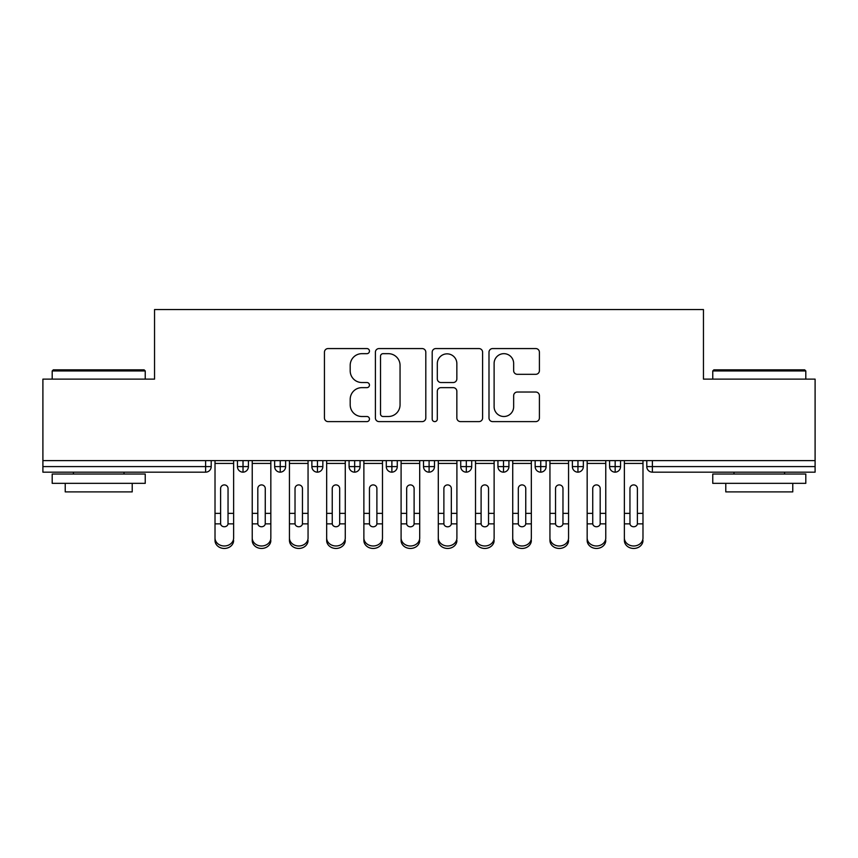 <?xml version="1.0" encoding="UTF-8"?>
<svg xmlns="http://www.w3.org/2000/svg" width="858" height="858" viewBox="0 0 858 858"><rect width="100%" height="100%" fill="white"/><g stroke="black" fill="none" stroke-linecap="round" stroke-linejoin="round"><path stroke-width="1.29" d="M369.455 351.115A2.553 2.553 0 0 0 366.902 348.562L328.088 348.562A3.657 3.657 0 0 0 324.442 352.209L324.442 417.964A3.657 3.657 0 0 0 328.088 421.61L366.902 421.61A2.553 2.553 0 0 0 369.455 419.058A2.553 2.553 0 0 0 366.902 416.505L361.883 416.505A11.69 11.69 0 0 1 350.193 404.815L350.193 399.335A11.69 11.69 0 0 1 361.883 387.644L366.902 387.644A2.553 2.553 0 0 0 369.455 385.092A2.553 2.553 0 0 0 366.902 382.529L361.883 382.529A11.69 11.69 0 0 1 350.193 370.838L350.193 365.358A11.69 11.69 0 0 1 361.883 353.668L366.902 353.668A2.553 2.553 0 0 0 369.455 351.115M535.757 374.313A3.657 3.657 0 0 0 539.403 370.656L539.403 352.209A3.657 3.657 0 0 0 535.757 348.562L492.653 348.562A3.657 3.657 0 0 0 488.996 352.209L488.996 417.964A3.657 3.657 0 0 0 492.653 421.61L535.757 421.61A3.657 3.657 0 0 0 539.403 417.964L539.403 395.677A3.657 3.657 0 0 0 535.757 392.031L517.31 392.031A3.657 3.657 0 0 0 513.652 395.677L513.652 406.735A9.77 9.77 0 0 1 503.882 416.505A9.77 9.77 0 0 1 494.111 406.735L494.111 363.449A9.77 9.77 0 0 1 503.882 353.668A9.77 9.77 0 0 1 513.652 363.449L513.652 370.656A3.657 3.657 0 0 0 517.31 374.313L535.757 374.313M42.9 460.628L815.1 460.628L815.1 379.129L703.453 379.129L703.453 309.545L154.547 309.545L154.547 379.129L42.9 379.129L42.9 466.591L205.62 466.591L205.62 460.628M425.804 352.209A3.657 3.657 0 0 0 422.147 348.562L379.043 348.562A3.657 3.657 0 0 0 375.396 352.209L375.396 417.964A3.657 3.657 0 0 0 379.043 421.61L422.147 421.61A3.657 3.657 0 0 0 425.804 417.964L425.804 352.209M435.853 348.562L478.957 348.562A3.657 3.657 0 0 1 482.604 352.209L482.604 417.964A3.657 3.657 0 0 1 478.957 421.61L460.51 421.61A3.657 3.657 0 0 1 456.853 417.964L456.853 391.302A3.657 3.657 0 0 0 453.196 387.644L440.958 387.644A3.657 3.657 0 0 0 437.312 391.302L437.312 419.058A2.553 2.553 0 0 1 434.749 421.61A2.553 2.553 0 0 1 432.196 419.058L432.196 352.209A3.657 3.657 0 0 1 435.853 348.562M211.207 460.628L211.207 466.591A5.577 5.577 0 0 1 205.62 472.168L42.9 472.168L42.9 466.591M815.1 460.628L815.1 472.168L652.38 472.168A5.577 5.577 0 0 1 646.793 466.591L646.793 460.628L646.793 466.591A5.577 5.577 0 0 0 652.38 472.168L652.38 466.591L815.1 466.591M243.018 472.168A5.577 5.577 0 0 1 237.441 466.591L237.441 460.628L237.441 466.591A5.577 5.577 0 0 0 243.018 472.168A5.577 5.577 0 0 0 248.412 466.591L248.412 460.628L248.412 466.591A5.577 5.577 0 0 1 243.018 472.168L243.018 466.591L248.412 466.591M243.018 460.628L243.018 466.591L237.441 466.591M205.62 472.168A5.577 5.577 0 0 0 211.207 466.591A5.577 5.577 0 0 1 205.62 472.168L205.62 466.591L211.207 466.591M280.234 460.628L280.234 466.591L274.657 466.591L274.657 460.628L274.657 466.591A5.577 5.577 0 0 0 280.234 472.168A5.577 5.577 0 0 0 285.628 466.591L285.628 460.628L285.628 466.591A5.577 5.577 0 0 1 280.234 472.168A5.577 5.577 0 0 1 274.657 466.591A5.577 5.577 0 0 0 280.234 472.168L280.234 466.591L285.628 466.591M317.449 460.628L317.449 466.591L311.872 466.591L311.872 460.628L311.872 466.591A5.577 5.577 0 0 0 317.449 472.168A5.577 5.577 0 0 0 322.844 466.591L322.844 460.628L322.844 466.591A5.577 5.577 0 0 1 317.449 472.168A5.577 5.577 0 0 1 311.872 466.591A5.577 5.577 0 0 0 317.449 472.168L317.449 466.591L322.844 466.591M354.665 460.628L354.665 472.168A5.577 5.577 0 0 1 349.077 466.591L349.077 460.628L349.077 466.591A5.577 5.577 0 0 0 354.665 472.168A5.577 5.577 0 0 0 360.06 466.591L360.06 460.628M391.881 460.628L391.881 472.168A5.577 5.577 0 0 1 386.293 466.591A5.577 5.577 0 0 0 391.881 472.168A5.577 5.577 0 0 1 386.293 466.591L386.293 460.628M397.275 460.628L397.275 466.591A5.577 5.577 0 0 1 391.881 472.168A5.577 5.577 0 0 0 397.275 466.591L386.293 466.591M429.097 460.628L429.097 466.591L423.509 466.591L423.509 460.628L423.509 466.591A5.577 5.577 0 0 0 429.097 472.168A5.577 5.577 0 0 0 434.491 466.591L434.491 460.628L434.491 466.591A5.577 5.577 0 0 1 429.097 472.168A5.577 5.577 0 0 1 423.509 466.591A5.577 5.577 0 0 0 429.097 472.168L429.097 466.591L434.491 466.591M466.312 472.168A5.577 5.577 0 0 1 460.725 466.591L460.725 460.628L460.725 466.591A5.577 5.577 0 0 0 466.312 472.168A5.577 5.577 0 0 0 471.707 466.591L471.707 460.628L471.707 466.591A5.577 5.577 0 0 1 466.312 472.168L466.312 466.591L471.707 466.591M503.517 460.628L503.517 466.591L497.94 466.591L497.94 460.628L497.94 466.591A5.577 5.577 0 0 0 503.517 472.168A5.577 5.577 0 0 0 508.923 466.591L508.923 460.628L508.923 466.591A5.577 5.577 0 0 1 503.517 472.168A5.577 5.577 0 0 1 497.94 466.591A5.577 5.577 0 0 0 503.517 472.168L503.517 466.591L508.923 466.591M540.733 460.628L540.733 472.168A5.577 5.577 0 0 1 535.156 466.591L535.156 460.628L535.156 466.591A5.577 5.577 0 0 0 540.733 472.168A5.577 5.577 0 0 0 546.128 466.591L546.128 460.628M577.949 460.628L577.949 472.168A5.577 5.577 0 0 1 572.372 466.591L572.372 460.628L572.372 466.591A5.577 5.577 0 0 0 577.949 472.168A5.577 5.577 0 0 0 583.343 466.591L583.343 460.628M615.165 460.628L615.165 472.168A5.577 5.577 0 0 1 609.588 466.591L609.588 460.628L609.588 466.591A5.577 5.577 0 0 0 615.165 472.168A5.577 5.577 0 0 0 620.559 466.591L620.559 460.628M466.312 460.628L466.312 466.591L460.725 466.591M383.065 353.668A2.553 2.553 0 0 0 380.512 356.231L380.512 413.942A2.553 2.553 0 0 0 383.065 416.505L388.363 416.505A11.69 11.69 0 0 0 400.053 404.815L400.053 365.358A11.69 11.69 0 0 0 388.363 353.668L383.065 353.668M456.853 363.631A9.77 9.77 0 0 0 447.082 353.85A9.77 9.77 0 0 0 437.312 363.631L437.312 378.882A3.657 3.657 0 0 0 440.958 382.529L453.196 382.529A3.657 3.657 0 0 0 456.853 378.882L456.853 363.631M228.046 512.151L228.046 488.513A3.722 3.604 -0 0 0 224.324 484.909A3.722 3.604 0 0 1 228.046 488.513L228.024 523.852A3.722 3.196 180 0 1 220.613 523.852L220.603 513.363L215.015 513.363L215.015 537.987A9.299 8.001 -0 0 0 224.324 545.988A9.299 8.001 -0 0 0 233.623 537.987L233.623 526.329M233.623 540.454A9.299 8.001 180 0 1 224.324 548.455A9.299 8.001 180 0 1 215.015 540.454L215.015 537.987M220.603 513.363L220.603 488.513A3.722 3.604 0 0 1 224.324 484.909M233.623 460.628L233.623 537.987M215.015 460.628L215.015 513.363M265.261 512.151L265.261 488.513A3.722 3.604 -0 0 0 261.54 484.909A3.722 3.604 0 0 1 265.261 488.513L265.24 523.852A3.722 3.196 180 0 1 257.829 523.852L257.818 513.363L252.231 513.363L252.231 537.987A9.299 8.001 -0 0 0 261.54 545.988A9.299 8.001 -0 0 0 270.838 537.987L270.838 526.329M302.466 512.151L302.466 488.513A3.722 3.604 -0 0 0 298.745 484.909A3.722 3.604 0 0 1 302.466 488.513L302.456 523.852A3.722 3.196 180 0 1 295.045 523.852L295.023 513.363L289.446 513.363L289.446 537.987A9.299 8.001 -0 0 0 298.745 545.988A9.299 8.001 -0 0 0 308.054 537.987L308.054 526.329M339.682 512.151L339.682 488.513A3.722 3.604 -0 0 0 335.961 484.909A3.722 3.604 0 0 1 339.682 488.513L339.671 523.852A3.722 3.196 180 0 1 332.261 523.852L332.239 513.363L326.662 513.363L326.662 537.987A9.299 8.001 -0 0 0 335.961 545.988A9.299 8.001 -0 0 0 345.27 537.987L345.27 526.329M376.898 512.151L376.898 488.513A3.722 3.604 -0 0 0 373.176 484.909A3.722 3.604 0 0 1 376.898 488.513L376.887 523.852A3.722 3.196 180 0 1 369.466 523.852L369.455 513.363L363.878 513.363L363.878 537.987A9.299 8.001 -0 0 0 373.176 545.988A9.299 8.001 -0 0 0 382.486 537.987L382.486 526.329M270.838 540.454A9.299 8.001 180 0 1 261.54 548.455A9.299 8.001 180 0 1 252.231 540.454L252.231 537.987M257.818 513.363L257.818 488.513A3.722 3.604 0 0 1 261.54 484.909M270.838 460.628L270.838 537.987M252.231 460.628L252.231 513.363M308.054 540.454A9.299 8.001 180 0 1 298.745 548.455A9.299 8.001 180 0 1 289.446 540.454L289.446 537.987M295.023 513.363L295.023 488.513A3.722 3.604 0 0 1 298.745 484.909M308.054 460.628L308.054 537.987M289.446 460.628L289.446 513.363M345.27 540.454A9.299 8.001 180 0 1 335.961 548.455A9.299 8.001 180 0 1 326.662 540.454L326.662 537.987M332.239 513.363L332.239 488.513A3.722 3.604 0 0 1 335.961 484.909M345.27 460.628L345.27 537.987M326.662 460.628L326.662 513.363M382.486 540.454A9.299 8.001 180 0 1 373.176 548.455A9.299 8.001 180 0 1 363.878 540.454L363.878 537.987M369.455 513.363L369.455 488.513A3.722 3.604 0 0 1 373.176 484.909M382.486 460.628L382.486 537.987M363.878 460.628L363.878 513.363M53.325 369.83L144.123 369.83L145.238 370.946L52.199 370.946L53.325 369.83M98.724 483.333L52.199 483.333L52.199 474.034L145.238 474.034L145.238 483.333L98.724 483.333M132.218 483.333L132.218 491.891L65.229 491.891L65.229 483.333M713.877 369.83L804.675 369.83L805.801 370.946L712.762 370.946L713.877 369.83M759.276 483.333L712.762 483.333L712.762 474.034L805.801 474.034L805.801 483.333L759.276 483.333M792.771 483.333L792.771 491.891L725.782 491.891L725.782 483.333M414.114 512.151L414.114 488.513A3.722 3.604 -0 0 0 410.392 484.909A3.722 3.604 0 0 1 414.114 488.513L414.103 523.852A3.722 3.196 180 0 1 406.681 523.852L406.671 513.363L401.094 513.363L401.094 537.987A9.299 8.001 -0 0 0 410.392 545.988A9.299 8.001 -0 0 0 419.701 537.987L419.701 526.329M419.701 540.454A9.299 8.001 180 0 1 410.392 548.455A9.299 8.001 180 0 1 401.094 540.454L401.094 537.987M406.671 513.363L406.671 488.513A3.722 3.604 0 0 1 410.392 484.909M419.701 460.628L419.701 537.987M401.094 460.628L401.094 513.363M451.329 512.151L451.329 488.513A3.722 3.604 -0 0 0 447.608 484.909A3.722 3.604 0 0 1 451.329 488.513L451.319 523.852A3.722 3.196 180 0 1 443.897 523.852L443.886 513.363L438.299 513.363L438.299 537.987A9.299 8.001 -0 0 0 447.608 545.988A9.299 8.001 -0 0 0 456.906 537.987L456.906 526.329M456.906 540.454A9.299 8.001 180 0 1 447.608 548.455A9.299 8.001 180 0 1 438.299 540.454L438.299 537.987M443.886 513.363L443.886 488.513A3.722 3.604 0 0 1 447.608 484.909M456.906 460.628L456.906 537.987M438.299 460.628L438.299 513.363M488.545 512.151L488.545 488.513A3.722 3.604 -0 0 0 484.824 484.909A3.722 3.604 0 0 1 488.545 488.513L488.534 523.852A3.722 3.196 180 0 1 481.113 523.852L481.102 513.363L475.514 513.363L475.514 537.987A9.299 8.001 -0 0 0 484.824 545.988A9.299 8.001 -0 0 0 494.122 537.987L494.122 526.329M494.122 540.454A9.299 8.001 180 0 1 484.824 548.455A9.299 8.001 180 0 1 475.514 540.454L475.514 537.987M481.102 513.363L481.102 488.513A3.722 3.604 0 0 1 484.824 484.909M494.122 460.628L494.122 537.987M475.514 460.628L475.514 513.363M525.761 512.151L525.761 488.513A3.722 3.604 -0 0 0 522.039 484.909A3.722 3.604 0 0 1 525.761 488.513L525.74 523.852A3.722 3.196 180 0 1 518.329 523.852L518.318 513.363L512.73 513.363L512.73 537.987A9.299 8.001 -0 0 0 522.039 545.988A9.299 8.001 -0 0 0 531.338 537.987L531.338 526.329M531.338 540.454A9.299 8.001 180 0 1 522.039 548.455A9.299 8.001 180 0 1 512.73 540.454L512.73 537.987M518.318 513.363L518.318 488.513A3.722 3.604 0 0 1 522.039 484.909M531.338 460.628L531.338 537.987M512.73 460.628L512.73 513.363M562.977 512.151L562.977 488.513A3.722 3.604 -0 0 0 559.255 484.909A3.722 3.604 0 0 1 562.977 488.513L562.955 523.852A3.722 3.196 180 0 1 555.544 523.852L555.534 513.363L549.946 513.363L549.946 537.987A9.299 8.001 -0 0 0 559.255 545.988A9.299 8.001 -0 0 0 568.554 537.987L568.554 526.329M568.554 540.454A9.299 8.001 180 0 1 559.255 548.455A9.299 8.001 180 0 1 549.946 540.454L549.946 537.987M555.534 513.363L555.534 488.513A3.722 3.604 0 0 1 559.255 484.909M568.554 460.628L568.554 537.987M549.946 460.628L549.946 513.363M600.182 512.151L600.182 488.513A3.722 3.604 -0 0 0 596.46 484.909A3.722 3.604 0 0 1 600.182 488.513L600.171 523.852A3.722 3.196 180 0 1 592.76 523.852L592.739 513.363L587.162 513.363L587.162 537.987A9.299 8.001 -0 0 0 596.46 545.988A9.299 8.001 -0 0 0 605.769 537.987L605.769 526.329M605.769 540.454A9.299 8.001 180 0 1 596.46 548.455A9.299 8.001 180 0 1 587.162 540.454L587.162 537.987M592.739 513.363L592.739 488.513A3.722 3.604 0 0 1 596.46 484.909M605.769 460.628L605.769 537.987M587.162 460.628L587.162 513.363M637.397 512.151L637.397 488.513A3.722 3.604 -0 0 0 633.676 484.909A3.722 3.604 0 0 1 637.397 488.513L637.387 523.852A3.722 3.196 180 0 1 629.976 523.852L629.954 513.363L624.377 513.363L624.377 537.987A9.299 8.001 -0 0 0 633.676 545.988A9.299 8.001 -0 0 0 642.985 537.987L642.985 526.329M642.985 540.454A9.299 8.001 180 0 1 633.676 548.455A9.299 8.001 180 0 1 624.377 540.454L624.377 537.987M629.954 513.363L629.954 488.513A3.722 3.604 0 0 1 633.676 484.909M642.985 460.628L642.985 537.987M624.377 460.628L624.377 513.363M652.38 460.628L652.38 466.591L646.793 466.591A5.577 5.577 0 0 0 652.38 472.168M349.077 466.591A5.577 5.577 0 0 0 354.665 472.168A5.577 5.577 0 0 0 360.06 466.591L349.077 466.591M535.156 466.591A5.577 5.577 0 0 0 540.733 472.168A5.577 5.577 0 0 0 546.128 466.591L535.156 466.591M572.372 466.591A5.577 5.577 0 0 0 577.949 472.168A5.577 5.577 0 0 0 583.343 466.591L572.372 466.591M609.588 466.591A5.577 5.577 0 0 0 615.165 472.168A5.577 5.577 0 0 0 620.559 466.591L609.588 466.591M233.623 513.363L228.046 513.363M233.623 463.438L215.015 463.438M220.613 523.852L215.015 523.852M233.623 523.852L228.024 523.852M270.838 513.363L265.261 513.363M270.838 463.438L252.231 463.438M257.829 523.852L252.231 523.852M270.838 523.852L265.24 523.852M308.054 513.363L302.466 513.363M308.054 463.438L289.446 463.438M295.045 523.852L289.446 523.852M308.054 523.852L302.456 523.852M345.27 513.363L339.682 513.363M345.27 463.438L326.662 463.438M332.261 523.852L326.662 523.852M345.27 523.852L339.671 523.852M382.486 513.363L376.898 513.363M382.486 463.438L363.878 463.438M369.466 523.852L363.878 523.852M382.486 523.852L376.887 523.852M419.701 513.363L414.114 513.363M419.701 463.438L401.094 463.438M406.681 523.852L401.094 523.852M419.701 523.852L414.103 523.852M456.906 513.363L451.329 513.363M456.906 463.438L438.299 463.438M443.897 523.852L438.299 523.852M456.906 523.852L451.319 523.852M494.122 513.363L488.545 513.363M494.122 463.438L475.514 463.438M481.113 523.852L475.514 523.852M494.122 523.852L488.534 523.852M531.338 513.363L525.761 513.363M531.338 463.438L512.73 463.438M518.329 523.852L512.73 523.852M531.338 523.852L525.74 523.852M568.554 513.363L562.977 513.363M568.554 463.438L549.946 463.438M555.544 523.852L549.946 523.852M568.554 523.852L562.955 523.852M605.769 513.363L600.182 513.363M605.769 463.438L587.162 463.438M592.76 523.852L587.162 523.852M605.769 523.852L600.171 523.852M642.985 513.363L637.397 513.363M642.985 463.438L624.377 463.438M629.976 523.852L624.377 523.852M642.985 523.852L637.387 523.852M52.199 379.129L52.199 370.946M73.413 474.034L73.413 472.168M124.024 474.034L124.024 472.168M145.238 379.129L145.238 370.946M712.762 379.129L712.762 370.946M733.976 474.034L733.976 472.168M784.587 474.034L784.587 472.168M805.801 379.129L805.801 370.946"/></g></svg>
